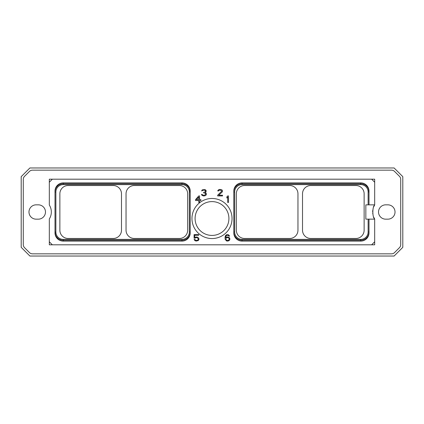 <?xml version="1.0" encoding="UTF-8"?>
<svg xmlns="http://www.w3.org/2000/svg" width="424" height="424" viewBox="0 0 424 424"><rect width="100%" height="100%" fill="white"/><g stroke="black" fill="none" stroke-linecap="round" stroke-linejoin="round"><path stroke-width="0.64" d="M21.2 247.346L21.2 176.654L29.887 167.968L394.113 167.968L402.8 176.654L402.8 247.346L394.113 256.032L29.887 256.032L21.2 247.346M400.717 244.616L400.717 179.384A4.341 4.341 0 0 0 399.445 176.315L394.564 171.434A4.341 4.341 0 0 0 391.49 170.162L32.51 170.162A4.341 4.341 0 0 0 29.436 171.434L24.555 176.315A4.341 4.341 0 0 0 23.283 179.384L23.283 244.616A4.341 4.341 0 0 0 24.555 247.685L29.436 252.566A4.341 4.341 0 0 0 32.51 253.838L391.49 253.838A4.341 4.341 0 0 0 394.564 252.566L399.445 247.685A4.341 4.341 0 0 0 400.717 244.616M373.724 217.141A13.027 13.027 0 0 0 374.684 218.964C372.256 217.581 372.256 206.419 374.684 205.036A13.027 13.027 0 0 0 373.724 206.859M373.162 208.428A13.027 13.027 0 0 0 373.019 208.99M372.791 210.182A13.027 13.027 0 0 0 372.664 212M372.723 213.246A13.027 13.027 0 0 0 372.791 213.818M372.993 214.915A13.027 13.027 0 0 0 373.162 215.572M36.135 204.834A7.166 7.166 0 0 0 28.975 212A7.166 7.166 0 0 0 36.135 219.166L38.308 219.166A7.166 7.166 0 0 0 45.474 212A7.166 7.166 0 0 0 38.308 204.834L36.135 204.834M387.865 204.834L385.692 204.834A7.166 7.166 0 0 0 378.526 212A7.166 7.166 0 0 0 385.692 219.166L387.865 219.166A7.166 7.166 0 0 0 395.025 212A7.166 7.166 0 0 0 387.865 204.834M371.647 244.807L374.684 241.765L374.684 244.807L49.316 244.807L49.316 241.765L52.353 244.807M371.647 179.193L374.684 179.193L374.684 182.235L371.647 179.193L52.353 179.193L49.316 182.235L49.316 205.036A13.027 13.027 0 0 1 49.316 218.964L49.316 241.765M374.684 182.235L374.684 204.856L368.997 204.856L368.997 191.134A8.252 8.252 0 0 0 360.745 182.887L242.051 182.887A8.252 8.252 0 0 0 233.799 191.134L233.799 232.866A8.252 8.252 0 0 0 242.051 241.113L360.745 241.113A8.252 8.252 0 0 0 368.997 232.866L368.997 219.144L374.684 219.144L374.684 241.765M55.003 191.134L55.003 232.866A8.252 8.252 0 0 0 63.255 241.113L181.949 241.113A8.252 8.252 0 0 0 190.201 232.866L190.201 191.134A8.252 8.252 0 0 0 181.949 182.887L63.255 182.887A8.252 8.252 0 0 0 55.003 191.134L55.003 232.002A8.252 8.252 0 0 0 63.255 240.254L181.949 240.254A8.252 8.252 0 0 0 190.201 232.002L190.201 191.998A8.252 8.252 0 0 0 181.949 183.746L63.255 183.746A8.252 8.252 0 0 0 55.003 191.998L55.003 191.134M191.961 218.514A20.039 20.039 0 0 1 212 198.474A20.039 20.039 0 0 1 232.039 218.514A20.039 20.039 0 0 1 212 238.553A20.039 20.039 0 0 1 191.961 218.514M228.499 202.449L228.499 195.936L227.688 195.936L226.872 196.906L226.872 198.013L227.688 197.043L227.688 202.449L228.499 202.449M217.644 195.241L217.644 195.936L222.531 195.936L222.531 195.241L218.731 195.241L222.393 191.775L222.393 190.392L221.853 189.835L219.95 189.422L219.001 189.56L217.915 190.392L217.782 190.943L218.461 190.943L219.139 190.254L221.037 190.254L221.715 191.224L217.644 195.241M205.947 195.241L206.356 194.409L206.218 193.302L205.269 192.607L206.085 191.775L206.085 190.392L204.999 189.56L202.285 189.835L201.607 190.943L203.642 190.111L205.269 190.53L205.539 190.943L205.269 191.775L203.642 192.332L203.642 192.883L205.407 193.302L205.677 194.409L204.32 195.241L202.826 195.104L202.147 194.409L201.469 194.409L201.877 195.241L203.372 195.936L204.999 195.793L205.947 195.241M198.755 195.936L195.501 199.678L195.501 200.504L198.755 200.504L198.755 202.449L199.572 202.449L199.572 200.504L200.928 200.504L200.928 199.678L199.572 199.678L199.572 195.936L198.755 195.936M195.04 238.182L196.121 237.631L197.478 237.769L198.294 239.152L197.886 239.984L196.937 240.403L195.581 240.26L194.902 239.433L194.086 239.433L194.764 240.541L196.121 241.092L198.294 240.541L198.973 239.29L198.702 238.044L196.937 236.937L194.764 237.488L194.764 235.272L198.702 235.272L198.702 234.578L194.086 234.578L194.086 238.182L195.04 238.182M229.638 237.906L227.879 236.937L226.522 237.074L225.706 237.631L225.976 236.104L226.655 235.41L227.879 235.272L228.96 236.104L229.638 236.104L228.419 234.721L226.522 234.721L225.436 235.691L225.027 237.35L225.165 239.29L226.522 240.954L227.879 241.092L229.236 240.541L229.914 239.29L229.638 237.906M49.316 182.235L49.316 179.193L52.353 179.193M368.133 219.144L365.848 219.144L365.848 204.856L368.133 204.856L368.133 191.998A7.388 7.388 0 0 0 360.745 184.61L242.051 184.61A7.388 7.388 0 0 0 234.657 191.998L234.657 232.002A7.388 7.388 0 0 0 242.051 239.39L360.745 239.39A7.388 7.388 0 0 0 368.133 232.002L368.133 219.144L368.997 219.144L368.997 232.002A8.252 8.252 0 0 1 360.745 240.254L360.745 241.113L242.051 241.113L242.051 240.254L360.745 240.254L242.051 240.254A8.252 8.252 0 0 1 233.799 232.002L233.804 232.288M362.653 240.032L364.476 239.364M366.129 238.256L366.394 238.018M366.797 237.615L367.497 236.746M368.467 234.912L368.949 232.866M236.338 230.216L236.338 193.784A8.252 8.252 0 0 1 244.59 185.532L289.703 185.532A8.252 8.252 0 0 1 297.955 193.784L297.955 230.216A8.252 8.252 0 0 1 289.703 238.468L244.59 238.468A8.252 8.252 0 0 1 236.338 230.216M302.513 230.216L302.513 193.784A8.252 8.252 0 0 1 310.766 185.532L355.879 185.532A8.252 8.252 0 0 1 364.131 193.784L364.131 230.216A8.252 8.252 0 0 1 355.879 238.468L310.766 238.468A8.252 8.252 0 0 1 302.513 230.216M234.329 189.088L233.799 191.134L233.799 232.866L234.329 234.912M235.299 236.746L236.004 237.62M236.396 238.012L236.666 238.256M238.32 239.364L240.143 240.032M368.133 204.856L368.997 204.856L368.997 191.998A8.252 8.252 0 0 0 360.745 183.746L242.051 183.746A8.252 8.252 0 0 0 233.799 191.998L233.841 191.134M240.143 183.968L238.32 184.636M236.666 185.744L236.401 185.982M235.998 186.385L235.299 187.254M360.745 182.887L242.051 182.887L242.051 183.746L360.745 183.746L360.745 182.887M368.133 191.998L368.997 191.998L368.467 189.088M367.497 187.254L366.792 186.38M366.4 185.988L366.129 185.744M364.476 184.636L362.653 183.968M368.997 191.998L368.949 191.134M113.235 238.468L68.121 238.468A8.252 8.252 0 0 1 59.869 230.216L59.869 193.784A8.252 8.252 0 0 1 68.121 185.532L113.235 185.532A8.252 8.252 0 0 1 121.487 193.784L121.487 230.216A8.252 8.252 0 0 1 113.235 238.468M181.949 239.39A7.388 7.388 0 0 0 189.343 232.002L189.343 191.998A7.388 7.388 0 0 0 181.949 184.61L63.255 184.61A7.388 7.388 0 0 0 55.867 191.998L55.867 232.002A7.388 7.388 0 0 0 63.255 239.39L181.949 239.39L181.949 241.113L63.255 241.113L63.255 240.254L181.949 240.254M187.662 230.216A8.252 8.252 0 0 1 179.41 238.468L134.297 238.468A8.252 8.252 0 0 1 126.045 230.216L126.045 193.784A8.252 8.252 0 0 1 134.297 185.532L179.41 185.532A8.252 8.252 0 0 1 187.662 193.784L187.662 230.216M183.857 240.032L185.68 239.364M187.334 238.256L187.599 238.018M188.002 237.615L188.701 236.746M189.671 234.912L190.159 232.866M189.343 191.998L190.201 191.998L189.671 189.088M190.201 191.998L190.159 191.134M188.701 187.254L187.996 186.38M187.604 185.988L187.334 185.744M185.68 184.636L183.857 183.968M181.949 183.746L63.255 183.746L63.255 182.887L181.949 182.887L181.949 184.61M61.348 183.968L59.524 184.636M57.871 185.744L57.606 185.982M57.203 186.385L56.503 187.254M55.533 189.088L55.051 191.134M55.867 232.002L55.003 232.002L55.533 234.912M55.003 232.002L55.051 232.866M56.503 236.746L57.208 237.62M57.6 238.012L57.871 238.256M59.524 239.364L61.348 240.032M195.088 218.514A16.912 16.912 0 0 0 212 235.426A16.912 16.912 0 0 0 228.912 218.514A16.912 16.912 0 0 0 212 201.601A16.912 16.912 0 0 0 195.088 218.514M196.45 199.678L198.755 197.043L198.755 199.678L196.45 199.678M229.098 238.32L229.098 239.571L228.419 240.26L227.063 240.403L225.976 239.571L225.976 238.32L226.655 237.769L228.011 237.631L229.098 238.32M368.133 232.002L368.997 232.002M360.745 239.39L360.745 240.254M242.051 239.39L242.051 240.254M234.657 232.002L233.799 232.002M234.657 191.998L233.799 191.998M242.051 184.61L242.051 183.746M360.745 184.61L360.745 183.746M189.343 232.002L190.201 232.002M63.255 184.61L63.255 183.746M55.867 191.998L55.003 191.998M63.255 239.39L63.255 240.254"/></g></svg>
